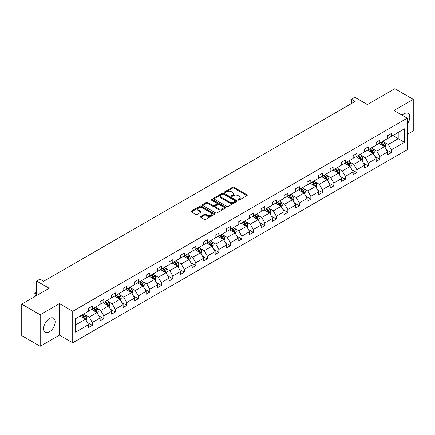 <?xml version="1.0" encoding="UTF-8"?>
<svg xmlns="http://www.w3.org/2000/svg" width="435" height="435" viewBox="0 0 435 435"><rect width="100%" height="100%" fill="white"/><g stroke="black" fill="none" stroke-linecap="round" stroke-linejoin="round"><path stroke-width="0.65" d="M238.239 200.1A0.718 0.413 0 0 0 239.25 200.1L246.939 195.663A1.022 0.593 0 0 0 247.243 195.244A1.022 0.593 0 0 0 246.939 194.826L233.916 187.306A1.022 0.593 0 0 0 232.469 187.306L224.775 191.748A0.718 0.413 0 0 0 224.569 192.036A0.718 0.413 0 0 0 224.775 192.33A0.718 0.413 0 0 0 225.792 192.33L226.787 191.759A3.273 1.892 0 0 1 231.42 191.759L232.502 192.384A3.273 1.892 0 0 1 233.464 193.722A3.273 1.892 0 0 1 232.502 195.059L231.507 195.63A0.718 0.413 0 0 0 231.3 195.924A0.718 0.413 0 0 0 231.507 196.218A0.718 0.413 0 0 0 232.524 196.218L233.519 195.641A3.273 1.892 0 0 1 238.146 195.641L239.234 196.267A3.273 1.892 0 0 1 240.191 197.604A3.273 1.892 0 0 1 239.234 198.942L238.239 199.518A0.718 0.413 0 0 0 238.027 199.812A0.718 0.413 0 0 0 238.239 200.1L238.239 199.518M49.4 331.834A8.134 4.698 120 0 0 54.712 324.668A8.134 4.698 120 0 0 53.467 318.154A8.134 4.698 120 0 0 49.4 318.556A8.134 4.698 120 0 0 44.087 325.723A8.134 4.698 120 0 0 45.332 332.237A8.134 4.698 120 0 0 49.4 331.834M407.242 124.105A8.134 4.698 120 0 0 408.101 113.404A8.134 4.698 120 0 0 404.033 113.807A8.134 4.698 120 0 0 402.168 115.242M407.242 134.344L413.25 130.875L413.25 99.376L394.817 88.735L367.39 104.569L354.857 97.331L351.502 99.272L351.502 103.525M40.183 346.265L59.464 335.135L59.464 303.635L40.183 314.766L40.183 346.265L21.75 335.624L21.75 304.125L49.177 288.291L36.643 281.053L36.643 295.523M40.183 314.766L21.75 304.125M200.698 216.472A1.022 0.593 0 0 0 200.399 216.891A1.022 0.593 0 0 0 200.698 217.304L204.352 219.414A1.022 0.593 0 0 0 205.798 219.414L214.341 214.488A1.022 0.593 0 0 0 214.64 214.069A1.022 0.593 0 0 0 214.341 213.65L201.313 206.13A1.022 0.593 0 0 0 199.866 206.13L191.324 211.062A1.022 0.593 0 0 0 191.025 211.475A1.022 0.593 0 0 0 191.324 211.894L195.739 214.444A1.022 0.593 0 0 0 197.185 214.444L200.839 212.334A1.022 0.593 0 0 0 201.139 211.916A1.022 0.593 0 0 0 200.839 211.497L198.654 210.235A2.735 1.582 0 0 1 197.849 209.115A2.735 1.582 0 0 1 199.54 207.658A2.735 1.582 0 0 1 202.525 208.001L211.1 212.949A2.735 1.582 0 0 1 211.899 214.069A2.735 1.582 0 0 1 210.214 215.526A2.735 1.582 0 0 1 207.229 215.184L205.798 214.363A1.022 0.593 0 0 0 204.352 214.363L200.698 216.472L200.698 217.304L204.352 215.211L204.352 214.363M36.643 281.053L39.998 279.118L43.685 281.244L355.188 101.398L351.502 99.272M59.464 303.635L72.732 311.297L407.242 118.168L407.242 149.667L72.732 342.796L72.732 311.297M413.25 99.376L393.969 110.506L407.242 118.168M226.858 206.424A1.022 0.593 0 0 0 228.304 206.424L236.847 201.492A1.022 0.593 0 0 0 237.146 201.073A1.022 0.593 0 0 0 236.847 200.655L223.818 193.135A1.022 0.593 0 0 0 222.372 193.135L213.83 198.066A1.022 0.593 0 0 0 213.531 198.485A1.022 0.593 0 0 0 213.83 198.898L226.858 206.424M211.622 200.258A0.718 0.413 0 0 1 212.351 200.356L212.351 199.507L225.591 207.152A1.022 0.593 0 0 1 225.89 207.571A1.022 0.593 0 0 1 225.591 207.99L217.054 212.922A1.022 0.593 0 0 1 215.602 212.922L202.579 205.396L202.579 204.564A1.022 0.593 0 0 0 202.28 204.983A1.022 0.593 0 0 0 202.579 205.396M202.579 204.564L206.233 202.454A1.022 0.593 0 0 1 207.68 202.454L212.965 205.505A1.022 0.593 0 0 0 214.411 205.505L216.837 204.102A1.022 0.593 0 0 0 217.136 203.683A1.022 0.593 0 0 0 216.837 203.265L211.334 200.089A0.718 0.413 0 0 1 211.127 199.801A0.718 0.413 0 0 1 211.568 199.415A0.718 0.413 0 0 1 212.351 199.507M75.57 318.681L88.62 311.145L88.62 308.295L92.307 306.169L92.307 309.019L100.126 304.505L100.126 301.656L103.813 299.525L103.813 302.379L111.626 297.866L111.626 295.012L115.313 292.885L115.313 295.74L123.127 291.227L123.127 288.372L126.813 286.246L126.813 289.096L134.627 284.588L134.627 281.733L138.314 279.607L138.314 282.456L146.133 277.943L146.133 275.094L149.819 272.962L149.819 275.817L157.633 271.304L157.633 268.455L161.32 266.323L161.32 269.178L169.133 264.665L169.133 261.81L172.82 259.684L172.82 262.533L180.634 258.026L180.634 255.171L184.32 253.045L184.32 255.894L192.139 251.381L192.139 248.532L195.826 246.4L195.826 249.255L203.64 244.742L203.64 241.893L207.326 239.761L207.326 242.616L215.14 238.103L215.14 235.248L218.827 233.122L218.827 235.977L226.64 231.463L226.64 228.609L230.327 226.483L230.327 229.332L238.146 224.819L238.146 221.97L241.833 219.844L241.833 222.693L249.646 218.18L249.646 215.33L253.333 213.199L253.333 216.054L261.147 211.54L261.147 208.686L264.833 206.56L264.833 209.414L272.647 204.901L272.647 202.047L276.334 199.921L276.334 202.77L284.153 198.262L284.153 195.407L287.839 193.281L287.839 196.131L295.653 191.617L295.653 188.768L299.34 186.637L299.34 189.491L307.153 184.978L307.153 182.129L310.84 179.998L310.84 182.852L318.654 178.339L318.654 175.484L322.34 173.358L322.34 176.208L330.16 171.7L330.16 168.845L333.846 166.719L333.846 169.568L341.66 165.055L341.66 162.206L345.346 160.075L345.346 162.929L353.16 158.416L353.16 155.567L356.847 153.435L356.847 156.29L364.66 151.777L364.66 148.922L368.347 146.796L368.347 149.651L376.166 145.138L376.166 142.283L379.853 140.157L379.853 143.006L387.667 138.493L387.667 135.644L391.353 133.518L391.353 136.367L404.403 128.831L404.403 142.283L391.353 149.819L391.353 152.669L387.667 154.8L387.667 151.945L379.853 156.459L379.853 159.313L376.166 161.439L376.166 158.59L368.347 163.098L368.347 165.952L364.66 168.079L364.66 165.229L356.847 169.742L356.847 172.592L353.16 174.718L353.16 171.868L345.346 176.382L345.346 179.231L341.66 181.362L341.66 178.508L333.846 183.021L333.846 185.875L330.16 188.002L330.16 185.147L322.34 189.66L322.34 192.515L318.654 194.641L318.654 191.791L310.84 196.299L310.84 199.154L307.153 201.28L307.153 198.431L299.34 202.944L299.34 205.793L295.653 207.925L295.653 205.07L287.839 209.583L287.839 212.432L284.153 214.564L284.153 211.709L276.334 216.222L276.334 219.077L272.647 221.203L272.647 218.354L264.833 222.861L264.833 225.716L261.147 227.842L261.147 224.993L253.333 229.506L253.333 232.355L249.646 234.487L249.646 231.632L241.833 236.145L241.833 238.994L238.146 241.126L238.146 238.271L230.327 242.784L230.327 245.639L226.64 247.765L226.64 244.916L218.827 249.424L218.827 252.278L215.14 254.404L215.14 251.555L207.326 256.068L207.326 258.917L203.64 261.043L203.64 258.194L195.826 262.707L195.826 265.557L192.139 267.688L192.139 264.833L184.32 269.347L184.32 272.201L180.634 274.327L180.634 271.473L172.82 275.986L172.82 278.84L169.133 280.966L169.133 278.117L161.32 282.625L161.32 285.48L157.633 287.606L157.633 284.756L149.819 289.27L149.819 292.119L146.133 294.25L146.133 291.396L138.314 295.909L138.314 298.758L134.627 300.889L134.627 298.035L126.813 302.548L126.813 305.403L123.127 307.529L123.127 304.679L115.313 309.187L115.313 312.042L111.626 314.168L111.626 311.319L103.813 315.832L103.813 318.681L100.126 320.812L100.126 317.958L92.307 322.471L92.307 325.32L88.62 327.452L88.62 324.597L75.57 332.133L75.57 318.681M91.573 309.443L97.027 312.596L89.213 317.104L84.945 314.641M89.213 317.104L92.307 322.471M97.027 312.596L100.126 317.958M88.62 310.465L89.213 310.808L92.307 309.019M103.073 302.803L108.527 305.952L100.713 310.465L96.445 308.002M100.713 310.465L103.813 315.832M108.527 305.952L111.626 311.319M100.126 303.826L100.713 304.168L103.813 302.379M114.574 296.164L120.033 299.313L112.214 303.826L107.945 301.363M112.214 303.826L115.313 309.187M120.033 299.313L123.127 304.679M111.626 297.187L112.214 297.524L115.313 295.74M126.074 289.525L131.533 292.673L123.719 297.187L119.451 294.723M123.719 297.187L126.813 302.548M131.533 292.673L134.627 298.035M123.127 290.547L123.719 290.885L126.813 289.096M137.58 282.88L143.033 286.034L135.22 290.547L130.951 288.079M135.22 290.547L138.314 295.909M143.033 286.034L146.133 291.396M134.627 283.903L135.22 284.245L138.314 282.456M149.08 276.241L154.534 279.395L146.72 283.903L142.452 281.44M146.72 283.903L149.819 289.27M154.534 279.395L157.633 284.756M146.133 277.264L146.72 277.606L149.819 275.817M160.58 269.602L166.04 272.75L158.22 277.264L153.952 274.8M158.22 277.264L161.32 282.625M166.04 272.75L169.133 278.117M157.633 270.624L158.22 270.962L161.32 269.178M172.081 262.963L177.54 266.111L169.726 270.624L165.458 268.161M169.726 270.624L172.82 275.986M177.54 266.111L180.634 271.473M169.133 263.985L169.726 264.322L172.82 262.533M183.586 256.318L189.04 259.472L181.226 263.985L176.958 261.522M181.226 263.985L184.32 269.347M189.04 259.472L192.139 264.833M180.634 257.341L181.226 257.683L184.32 255.894M195.087 249.679L200.54 252.833L192.727 257.341L188.458 254.877M192.727 257.341L195.826 262.707M200.54 252.833L203.64 258.194M192.139 250.701L192.727 251.044L195.826 249.255M206.587 243.04L212.046 246.188L204.227 250.701L199.964 248.238M204.227 250.701L207.326 256.068M212.046 246.188L215.14 251.555M203.64 244.062L204.227 244.405L207.326 242.616M218.087 236.401L223.546 239.549L215.733 244.062L211.464 241.599M215.733 244.062L218.827 249.424M223.546 239.549L226.64 244.916M215.14 237.423L215.733 237.76L218.827 235.977M229.593 229.762L235.047 232.91L227.233 237.423L222.965 234.96M227.233 237.423L230.327 242.784M235.047 232.91L238.146 238.271M226.64 230.778L227.233 231.121L230.327 229.332M241.093 223.117L246.547 226.271L238.733 230.778L234.465 228.315M238.733 230.778L241.833 236.145M246.547 226.271L249.646 231.632M238.146 224.139L238.733 224.482L241.833 222.693M252.594 216.478L258.053 219.626L250.234 224.139L245.971 221.676M250.234 224.139L253.333 229.506M258.053 219.626L261.147 224.993M249.646 217.5L250.234 217.843L253.333 216.054M264.094 209.839L269.553 212.987L261.739 217.5L257.471 215.037M261.739 217.5L264.833 222.861M269.553 212.987L272.647 218.354M261.147 210.861L261.739 211.198L264.833 209.414M275.6 203.199L281.053 206.348L273.24 210.861L268.971 208.398M273.24 210.861L276.334 216.222M281.053 206.348L284.153 211.709M272.647 204.222L273.24 204.559L276.334 202.77M287.1 196.555L292.554 199.708L284.74 204.222L280.472 201.753M284.74 204.222L287.839 209.583M292.554 199.708L295.653 205.07M284.153 197.577L284.74 197.92L287.839 196.131M298.6 189.916L304.06 193.069L296.24 197.577L291.977 195.114M296.24 197.577L299.34 202.944M304.06 193.069L307.153 198.431M295.653 190.938L296.24 191.28L299.34 189.491M310.101 183.276L315.56 186.425L307.746 190.938L303.478 188.475M307.746 190.938L310.84 196.299M315.56 186.425L318.654 191.791M307.153 184.299L307.746 184.636L310.84 182.852M321.606 176.637L327.06 179.785L319.246 184.299L314.978 181.835M319.246 184.299L322.34 189.66M327.06 179.785L330.16 185.147M318.654 177.659L319.246 177.997L322.34 176.208M333.107 169.993L338.56 173.146L330.747 177.659L326.478 175.196M330.747 177.659L333.846 183.021M338.56 173.146L341.66 178.508M330.16 171.015L330.747 171.357L333.846 169.568M344.607 163.353L350.066 166.507L342.247 171.015L337.984 168.552M342.247 171.015L345.346 176.382M350.066 166.507L353.16 171.868M341.66 164.376L342.247 164.718L345.346 162.929M356.113 156.714L361.567 159.862L353.753 164.376L349.484 161.912M353.753 164.376L356.847 169.742M361.567 159.862L364.66 165.229M353.16 157.736L353.753 158.079L356.847 156.29M367.613 150.075L373.067 153.223L365.253 157.736L360.985 155.273M365.253 157.736L368.347 163.098M373.067 153.223L376.166 158.59M364.66 151.097L365.253 151.434L368.347 149.651M379.113 143.436L384.567 146.584L376.753 151.097L372.485 148.634M376.753 151.097L379.853 156.459M384.567 146.584L387.667 151.945M376.166 144.453L376.753 144.795L379.853 143.006M392.751 135.557L398.21 138.711L388.254 144.453L383.991 141.989M388.254 144.453L391.353 149.819M404.403 142.283L398.21 138.711L398.21 132.409L404.403 128.831M59.464 335.135L72.732 342.796M387.667 137.813L388.254 138.156L391.353 136.367M75.57 324.983L85.526 319.236L80.067 316.087M85.526 319.236L88.62 324.597M386.449 149.841L391.353 152.669M374.948 156.48L379.853 159.313M363.448 163.12L368.347 165.952M351.942 169.759L356.847 172.592M340.442 176.403L345.346 179.231M328.942 183.043L333.846 185.875M317.441 189.682L322.34 192.515M305.935 196.321L310.84 199.154M294.435 202.966L299.34 205.793M282.935 209.605L287.839 212.432M271.435 216.244L276.334 219.077M259.929 222.883L264.833 225.716M248.428 229.528L253.333 232.355M236.928 236.167L241.833 238.994M225.428 242.806L230.327 245.639M213.922 249.445L218.827 252.278M202.422 256.084L207.326 258.917M190.921 262.729L195.826 265.557M179.421 269.368L184.32 272.201M167.915 276.007L172.82 278.84M156.415 282.647L161.32 285.48M144.915 289.291L149.819 292.119M133.415 295.93L138.314 298.758M121.909 302.57L126.813 305.403M110.408 309.209L115.313 312.042M98.908 315.853L103.813 318.681M87.408 322.493L92.307 325.32M238.527 200.203L239.234 199.795A3.273 1.892 0 0 0 240.191 198.458L240.191 197.604M233.464 193.722L233.464 194.57A3.273 1.892 0 0 1 232.502 195.908L231.795 196.315M246.928 195.668L233.916 188.159A1.022 0.593 0 0 0 232.469 188.159L225.064 192.433M236.83 201.497L223.818 193.988A1.022 0.593 0 0 0 222.372 193.988L213.846 198.909M235.036 201.367A0.718 0.413 0 0 0 235.248 201.073A0.718 0.413 0 0 0 235.036 200.78L223.601 194.179A0.718 0.413 0 0 0 222.589 194.179L221.54 194.788A3.273 1.892 0 0 0 220.578 196.125A3.273 1.892 0 0 0 221.54 197.457L229.354 201.97A3.273 1.892 0 0 0 233.986 201.97L235.036 201.367L235.036 202.215A0.718 0.413 0 0 0 235.248 201.927L235.248 201.073M220.578 196.125L220.578 196.973A3.273 1.892 0 0 0 221.54 198.311L221.54 197.457M235.036 202.215L233.986 202.824A3.273 1.892 0 0 1 229.354 202.824L221.54 198.311M202.59 205.407L206.233 203.303L206.233 202.454M217.136 203.683L217.136 204.537A1.022 0.593 0 0 1 216.837 204.956L214.411 206.353A1.022 0.593 0 0 1 212.965 206.353L207.68 203.303A1.022 0.593 0 0 0 206.233 203.303M212.351 200.356L225.58 207.995M218.446 208.669A2.735 1.582 0 0 0 221.431 209.012A2.735 1.582 0 0 0 223.117 207.549A2.735 1.582 0 0 0 222.318 206.435L219.294 204.689A1.022 0.593 0 0 0 217.848 204.689L215.423 206.087A1.022 0.593 0 0 0 215.124 206.505A1.022 0.593 0 0 0 215.423 206.924L218.446 208.669L218.446 209.518A2.735 1.582 0 0 0 221.431 209.86A2.735 1.582 0 0 0 223.117 208.403L223.117 207.549M215.124 206.505L215.124 207.359A1.022 0.593 0 0 0 215.423 207.772L215.423 206.924M218.446 209.518L215.423 207.772M211.899 214.069L211.899 214.917A2.735 1.582 0 0 1 210.214 216.38A2.735 1.582 0 0 1 207.229 216.037L205.798 215.211A1.022 0.593 0 0 0 204.352 215.211M197.849 209.115L197.849 209.969A2.735 1.582 0 0 0 198.654 211.084L198.654 210.235M200.839 211.497L200.839 212.334L198.654 211.084M214.325 214.493L201.313 206.978A1.022 0.593 0 0 0 199.866 206.978L191.34 211.905M385.127 147.552L385.807 145.594A2.762 1.593 -120 0 0 384.926 143.245L383.273 141.032M380.304 144.121L379.586 143.164M384.159 146.35L384.317 145.714A2.762 1.593 -120 0 0 383.523 144.05L381.87 141.843M381.18 142.24L383.001 144.676A1.408 0.81 60 0 1 383.257 145.1L384.317 145.714M380.984 142.354L382.642 144.561A2.762 1.593 60 0 1 383.327 145.866M373.627 154.197L374.307 152.234A2.762 1.593 -120 0 0 373.426 149.885L371.767 147.672M368.798 150.76L368.081 149.803M372.659 152.989L372.817 152.353A2.762 1.593 -120 0 0 372.023 150.695L370.37 148.482M369.674 148.884L371.495 151.315A1.408 0.81 60 0 1 371.751 151.739L372.817 152.353M369.484 148.993L371.137 151.201A2.762 1.593 60 0 1 371.827 152.506M362.127 160.836L362.806 158.878A2.762 1.593 -120 0 0 361.92 156.524L360.267 154.316M357.298 157.399L356.58 156.442M361.159 159.629L361.311 158.992A2.762 1.593 -120 0 0 360.523 157.334L358.864 155.121M358.174 155.523L359.995 157.954A1.408 0.81 60 0 1 360.251 158.383L361.311 158.992M357.983 155.632L359.636 157.845A2.762 1.593 60 0 1 360.327 159.15M350.626 167.475L351.301 165.517A2.762 1.593 -120 0 0 350.42 163.163L348.767 160.955M345.798 164.038L345.08 163.082M349.658 166.268L349.811 165.637A2.762 1.593 -120 0 0 349.022 163.973L347.364 161.766M346.673 162.163L348.495 164.593A1.408 0.81 60 0 1 348.75 165.023L349.811 165.637M346.478 162.277L348.136 164.484A2.762 1.593 60 0 1 348.826 165.789M339.121 174.114L339.8 172.157A2.762 1.593 -120 0 0 338.919 169.802L337.266 167.595M334.297 170.683L333.58 169.726M338.153 172.907L338.31 172.276A2.762 1.593 -120 0 0 337.517 170.612L335.863 168.405M335.173 168.802L336.994 171.238A1.408 0.81 60 0 1 337.25 171.662L338.31 172.276M334.977 168.916L336.636 171.124A2.762 1.593 60 0 1 337.321 172.429M327.62 180.759L328.3 178.796A2.762 1.593 -120 0 0 327.419 176.447L325.761 174.234M322.792 177.322L322.074 176.365M326.652 179.552L326.81 178.916A2.762 1.593 -120 0 0 326.016 177.252L324.363 175.044M323.667 175.446L325.489 177.877A1.408 0.81 60 0 1 325.744 178.301L326.81 178.916M323.477 175.555L325.13 177.763A2.762 1.593 60 0 1 325.82 179.068M316.12 187.398L316.8 185.44A2.762 1.593 -120 0 0 315.913 183.086L314.26 180.878M311.291 183.961L310.574 183.004M315.152 186.191L315.304 185.555A2.762 1.593 -120 0 0 314.516 183.896L312.857 181.683M312.167 182.086L313.988 184.516A1.408 0.81 60 0 1 314.244 184.946L315.304 185.555M311.977 182.194L313.63 184.407A2.762 1.593 60 0 1 314.32 185.712M304.62 194.037L305.294 192.08A2.762 1.593 -120 0 0 304.413 189.725L302.76 187.518M299.791 190.601L299.073 189.644M303.652 192.83L303.804 192.199A2.762 1.593 -120 0 0 303.016 190.535L301.357 188.328M300.667 188.725L302.488 191.155A1.408 0.81 60 0 1 302.744 191.585L303.804 192.199M300.471 188.833L302.129 191.047A2.762 1.593 60 0 1 302.82 192.352M293.114 200.676L293.794 198.719A2.762 1.593 -120 0 0 292.913 196.364L291.26 194.157M288.291 197.245L287.573 196.283M292.146 199.469L292.304 198.838A2.762 1.593 -120 0 0 291.51 197.175L289.857 194.967M289.166 195.364L290.988 197.794A1.408 0.81 60 0 1 291.243 198.224L292.304 198.838M288.971 195.478L290.629 197.686A2.762 1.593 60 0 1 291.314 198.991M281.614 207.316L282.293 205.358A2.762 1.593 -120 0 0 281.412 203.009L279.754 200.796M276.785 203.884L276.067 202.927M280.646 206.114L280.803 205.478A2.762 1.593 -120 0 0 280.01 203.814L278.356 201.606M277.66 202.003L279.482 204.439A1.408 0.81 60 0 1 279.738 204.863L280.803 205.478M277.47 202.117L279.123 204.325A2.762 1.593 60 0 1 279.814 205.63M270.113 213.96L270.793 212.003A2.762 1.593 -120 0 0 269.907 209.648L268.254 207.435M265.285 210.524L264.567 209.567M269.145 212.753L269.298 212.117A2.762 1.593 -120 0 0 268.509 210.458L266.851 208.245M266.16 208.648L267.982 211.078A1.408 0.81 60 0 1 268.237 211.508L269.298 212.117M265.97 208.756L267.623 210.97A2.762 1.593 60 0 1 268.313 212.269M258.613 220.599L259.287 218.642A2.762 1.593 -120 0 0 258.406 216.287L256.753 214.08M253.784 217.163L253.067 216.206M257.645 219.392L257.797 218.756A2.762 1.593 -120 0 0 257.009 217.098L255.35 214.885M254.66 215.287L256.481 217.717A1.408 0.81 60 0 1 256.737 218.147L257.797 218.756M254.464 215.396L256.123 217.609A2.762 1.593 60 0 1 256.808 218.914M247.107 227.239L247.787 225.281A2.762 1.593 -120 0 0 246.906 222.927L245.253 220.719M242.284 223.808L241.566 222.845M246.139 226.031L246.297 225.401A2.762 1.593 -120 0 0 245.503 223.737L243.85 221.529M243.16 221.926L244.981 224.357A1.408 0.81 60 0 1 245.237 224.786L246.297 225.401M242.964 222.04L244.622 224.248A2.762 1.593 60 0 1 245.307 225.553M235.607 233.878L236.287 231.92A2.762 1.593 -120 0 0 235.406 229.571L233.747 227.358M230.778 230.447L230.061 229.49M234.639 232.676L234.797 232.04A2.762 1.593 -120 0 0 234.003 230.376L232.35 228.168M231.654 228.565L233.475 231.001A1.408 0.81 60 0 1 233.731 231.425L234.797 232.04M231.463 228.679L233.117 230.887A2.762 1.593 60 0 1 233.807 232.192M224.107 240.522L224.786 238.559A2.762 1.593 -120 0 0 223.9 236.21L222.247 233.997M219.278 237.086L218.56 236.129M223.139 239.315L223.291 238.679A2.762 1.593 -120 0 0 222.502 237.021L220.844 234.808M220.153 235.21L221.975 237.641A1.408 0.81 60 0 1 222.231 238.065L223.291 238.679M219.963 235.319L221.616 237.526A2.762 1.593 60 0 1 222.307 238.831M212.606 247.162L213.28 245.204A2.762 1.593 -120 0 0 212.4 242.85L210.747 240.642M207.778 243.725L207.06 242.768M211.638 245.954L211.791 245.318A2.762 1.593 -120 0 0 211.002 243.66L209.344 241.447M208.653 241.849L210.475 244.28A1.408 0.81 60 0 1 210.73 244.709L211.791 245.318M208.457 241.958L210.116 244.171A2.762 1.593 60 0 1 210.801 245.476M201.1 253.801L201.78 251.843A2.762 1.593 -120 0 0 200.899 249.489L199.246 247.281M196.277 250.364L195.56 249.407M200.133 252.594L200.29 251.963A2.762 1.593 -120 0 0 199.496 250.299L197.843 248.091M197.153 248.488L198.974 250.919A1.408 0.81 60 0 1 199.23 251.348L200.29 251.963M196.957 248.602L198.616 250.81A2.762 1.593 60 0 1 199.301 252.115M189.6 260.44L190.28 258.482A2.762 1.593 -120 0 0 189.399 256.128L187.741 253.92M184.772 257.009L184.054 256.052M188.632 259.233L188.79 258.602A2.762 1.593 -120 0 0 187.996 256.938L186.343 254.731M185.647 255.127L187.469 257.563A1.408 0.81 60 0 1 187.724 257.988L188.79 258.602M185.457 255.242L187.11 257.449A2.762 1.593 60 0 1 187.8 258.754M178.1 267.085L178.78 265.122A2.762 1.593 -120 0 0 177.893 262.773L176.24 260.56M173.271 263.648L172.554 262.691M177.132 265.877L177.284 265.241A2.762 1.593 -120 0 0 176.496 263.577L174.837 261.37M174.147 261.772L175.968 264.203A1.408 0.81 60 0 1 176.224 264.627L177.284 265.241M173.957 261.881L175.609 264.089A2.762 1.593 60 0 1 176.3 265.393M166.6 273.724L167.274 271.766A2.762 1.593 -120 0 0 166.393 269.412L164.74 267.204M161.771 270.287L161.053 269.33M165.632 272.517L165.784 271.88A2.762 1.593 -120 0 0 164.995 270.222L163.337 268.009M162.647 268.411L164.468 270.842A1.408 0.81 60 0 1 164.724 271.271L165.784 271.88M162.451 268.52L164.109 270.733A2.762 1.593 60 0 1 164.794 272.038M155.094 280.363L155.773 278.405A2.762 1.593 -120 0 0 154.893 276.051L153.234 273.843M150.271 276.926L149.553 275.969M154.126 279.156L154.284 278.525A2.762 1.593 -120 0 0 153.49 276.861L151.837 274.654M151.146 275.05L152.968 277.481A1.408 0.81 60 0 1 153.223 277.911L154.284 278.525M150.95 275.159L152.609 277.372A2.762 1.593 60 0 1 153.294 278.677M143.593 287.002L144.273 285.045A2.762 1.593 -120 0 0 143.392 282.69L141.734 280.483M138.765 283.571L138.047 282.609M142.626 285.795L142.778 285.164A2.762 1.593 -120 0 0 141.989 283.5L140.336 281.293M139.64 281.69L141.462 284.12A1.408 0.81 60 0 1 141.718 284.55L142.778 285.164M139.45 281.804L141.103 284.012A2.762 1.593 60 0 1 141.794 285.317M132.093 293.641L132.773 291.684A2.762 1.593 -120 0 0 131.887 289.335L130.234 287.122M127.265 290.21L126.547 289.253M131.125 292.44L131.278 291.803A2.762 1.593 -120 0 0 130.489 290.14L128.831 287.932M128.14 288.329L129.962 290.765A1.408 0.81 60 0 1 130.217 291.189L131.278 291.803M127.95 288.443L129.603 290.651A2.762 1.593 60 0 1 130.293 291.956M120.593 300.286L121.267 298.328A2.762 1.593 -120 0 0 120.386 295.974L118.733 293.761M115.764 296.849L115.047 295.892M119.625 299.079L119.777 298.443A2.762 1.593 -120 0 0 118.989 296.784L117.33 294.571M116.64 294.974L118.461 297.404A1.408 0.81 60 0 1 118.717 297.834L119.777 298.443M116.444 295.082L118.102 297.295A2.762 1.593 60 0 1 118.788 298.595M109.087 306.925L109.767 304.968A2.762 1.593 -120 0 0 108.886 302.613L107.227 300.406M104.264 303.489L103.546 302.532M108.119 305.718L108.277 305.082A2.762 1.593 -120 0 0 107.483 303.423L105.83 301.21M105.139 301.613L106.961 304.043A1.408 0.81 60 0 1 107.217 304.473L108.277 305.082M104.944 301.721L106.602 303.935A2.762 1.593 60 0 1 107.287 305.239M97.587 313.564L98.266 311.607A2.762 1.593 -120 0 0 97.386 309.252L95.727 307.045M92.758 310.133L92.041 309.171M96.619 312.357L96.771 311.726A2.762 1.593 -120 0 0 95.983 310.063L94.33 307.855M93.634 308.252L95.455 310.682A1.408 0.81 60 0 1 95.711 311.112L96.771 311.726M93.443 308.366L95.096 310.574A2.762 1.593 60 0 1 95.787 311.879M86.086 320.203L86.766 318.246A2.762 1.593 -120 0 0 85.88 315.897L84.227 313.684M81.258 316.772L80.54 315.815M36.643 292.57L35.191 293.407L35.191 295.539L35.904 295.952M85.119 319.002L85.271 318.366A2.762 1.593 -120 0 0 84.482 316.702L82.824 314.494M82.133 314.891L83.955 317.327A1.408 0.81 60 0 1 84.211 317.751L85.271 318.366M81.943 315.005L83.596 317.213A2.762 1.593 60 0 1 84.287 318.518M35.191 295.539L34.784 293.174L36.643 294.25M34.784 293.174L36.643 292.45M239.234 199.795L239.234 198.942M231.507 196.218L231.507 195.63M232.502 195.908L232.502 195.059M224.775 192.33L224.775 191.748M232.469 188.159L232.469 187.306M233.916 188.159L233.916 187.306M246.939 195.663L246.939 194.826M213.83 198.898L213.83 198.066M222.372 193.988L222.372 193.135M223.818 193.988L223.818 193.135M236.847 201.492L236.847 200.655M229.354 202.824L229.354 201.97M233.986 202.824L233.986 201.97M207.68 203.303L207.68 202.454M212.965 206.353L212.965 205.505M214.411 206.353L214.411 205.505M216.837 204.956L216.837 204.102M225.591 207.99L225.591 207.152M205.798 215.211L205.798 214.363M207.229 216.037L207.229 215.184M191.324 211.894L191.324 211.062M199.866 206.978L199.866 206.13M201.313 206.978L201.313 206.13M214.341 214.488L214.341 213.65M384.371 146.47L385.791 145.649M383.523 144.05L384.926 143.245M381.854 145.018L382.642 144.561M372.871 153.109L374.29 152.288M372.023 150.695L373.426 149.885M370.354 151.657L371.137 151.201M361.365 159.748L362.785 158.933M360.523 157.334L361.92 156.524M358.853 158.296L359.636 157.845M349.865 166.387L351.284 165.572M349.022 163.973L350.42 163.163M347.347 164.936L348.136 164.484M338.365 173.032L339.784 172.211M337.517 170.612L338.919 169.802M335.847 171.58L336.636 171.124M326.864 179.671L328.284 178.85M326.016 177.252L327.419 176.447M324.347 178.219L325.13 177.763M315.359 186.31L316.778 185.489M314.516 183.896L315.913 183.086M312.847 184.859L313.63 184.407M303.858 192.95L305.278 192.134M303.016 190.535L304.413 189.725M301.341 191.498L302.129 191.047M292.358 199.594L293.777 198.773M291.51 197.175L292.913 196.364M289.84 198.137L290.629 197.686M280.858 206.233L282.277 205.412M280.01 203.814L281.412 203.009M278.34 204.782L279.123 204.325M269.352 212.873L270.771 212.052M268.509 210.458L269.907 209.648M266.84 211.421L267.623 210.97M257.852 219.512L259.271 218.696M257.009 217.098L258.406 216.287M255.334 218.06L256.123 217.609M246.351 226.156L247.771 225.335M245.503 223.737L246.906 222.927M243.834 224.699L244.622 224.248M234.851 232.796L236.27 231.975M234.003 230.376L235.406 229.571M232.333 231.344L233.117 230.887M223.345 239.435L224.764 238.614M222.502 237.021L223.9 236.21M220.833 237.983L221.616 237.526M211.845 246.074L213.264 245.258M211.002 243.66L212.4 242.85M209.327 244.622L210.116 244.171M200.345 252.713L201.764 251.898M199.496 250.299L200.899 249.489M197.827 251.261L198.616 250.81M188.839 259.358L190.264 258.537M187.996 256.938L189.399 256.128M186.327 257.906L187.11 257.449M177.339 265.997L178.758 265.176M176.496 263.577L177.893 262.773M174.826 264.545L175.609 264.089M165.838 272.636L167.257 271.815M164.995 270.222L166.393 269.412M163.321 271.184L164.109 270.733M154.338 279.275L155.757 278.46M153.49 276.861L154.893 276.051M151.82 277.824L152.609 277.372M142.832 285.92L144.251 285.099M141.989 283.5L143.392 282.69M140.32 284.463L141.103 284.012M131.332 292.559L132.751 291.738M130.489 290.14L131.887 289.335M128.82 291.107L129.603 290.651M119.832 299.198L121.251 298.377M118.989 296.784L120.386 295.974M117.314 297.747L118.102 297.295M108.331 305.838L109.75 305.022M107.483 303.423L108.886 302.613M105.814 304.386L106.602 303.935M96.826 312.482L98.245 311.661M95.983 310.063L97.386 309.252M94.313 311.025L95.096 310.574M85.325 319.121L86.744 318.3M84.482 316.702L85.88 315.897M82.813 317.67L83.596 317.213"/></g></svg>
